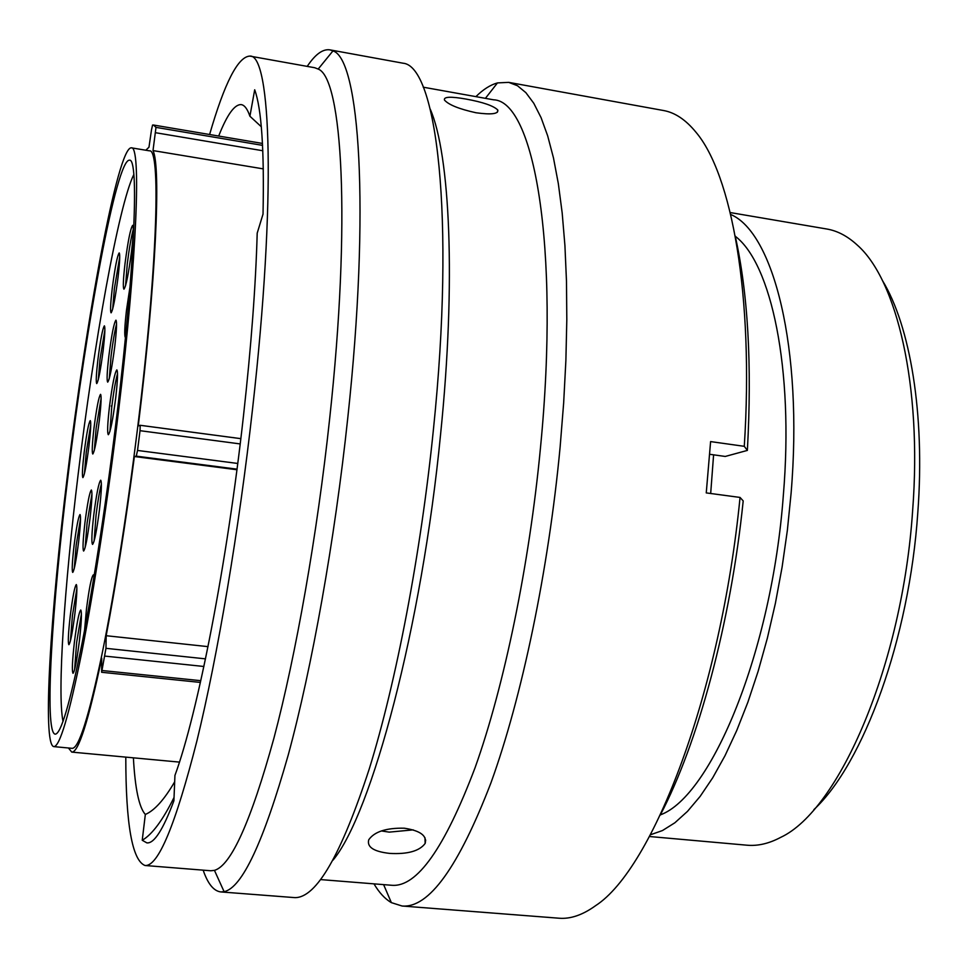 <?xml version="1.0" encoding="UTF-8"?>
<svg xmlns="http://www.w3.org/2000/svg" width="968" height="968" viewBox="0 0 968 968"><rect width="100%" height="100%" fill="white"/><g stroke="black" fill="none" stroke-linecap="round" stroke-linejoin="round"><path stroke-width="1.45" d="M263.308 168.88L153.005 150.584L155.993 127.377L153.464 125.017L152.557 125.066L151.504 129.809L148.975 147.209L145.817 150.234M68.438 747.986L71.753 752.1C78.36 752.753 88.342 721.45 101.713 658.192L101.628 672.276L105.96 648.33L205.506 658.857M236.93 469.746L134.383 456.521L136.27 456.146L137.529 450.447L140.033 430.687L140.191 425.291L138.243 425.956C156.029 281.736 161.099 166.399 153.005 150.584M882.392 280.454C910.126 325.538 925.166 414.195 917.821 512.338C909.351 638.977 863.274 763.812 813.894 809.611M649.455 836.509L746.945 845.197C757.738 846.189 768.991 843.588 780.692 837.368C838.953 810.361 902.551 664.919 912.679 509.93C922.177 385.615 896.767 279.812 857.358 245.158C847.617 236.168 837.405 230.783 826.708 228.993L730.223 212.561M67.421 475.578C86.346 318.157 117.685 146.809 131.321 147.826C141.171 145.043 137.347 254.778 118.834 408.581C108.234 497.262 94.162 589.246 81.808 652.178C69.055 715.304 59.726 746.788 53.809 746.618C42.169 744.888 50.542 612.587 67.421 475.578M131.321 147.826L149.495 150.839C160.47 148.261 157.905 257.936 139.598 411.364C129.131 499.839 114.829 591.569 101.991 654.295C88.729 717.215 78.771 748.566 72.152 748.337L53.809 746.618M713.597 454.827L710.681 493.499M735.269 236.265C771.133 263.284 794.002 368.3 783.354 495.12C771.883 651.537 711.311 796.313 660.37 814.875M730.683 214.472C773.299 232.308 803.331 347.548 791.074 493.499L787.359 530.355L782.096 567.139L775.404 603.245L767.37 638.118L758.138 671.26L747.889 702.163L736.769 730.441L724.996 755.73L712.726 777.764L700.166 796.361L687.486 811.378L674.865 822.776L662.451 830.556L650.387 834.791M117.455 410.371C107.303 495.205 93.86 583.172 82.014 643.502C69.805 704.051 60.851 734.276 55.164 734.168C44.044 732.655 51.982 606.283 68.208 474.55C86.418 323.07 116.487 159.018 129.458 160.204C138.932 157.59 135.181 263.199 117.455 410.371M134.383 456.521C125.513 523.882 116.112 583.619 106.165 635.722L105.96 648.33M208.011 646.636L106.165 635.722M476.014 112.76C491.357 114.865 498.617 113.946 497.806 110.025C493.511 105.79 482.911 102.136 466.007 99.063C450.749 96.364 443.562 96.691 444.445 100.031C448.607 104.786 459.122 109.033 476.014 112.76M125.792 757.121C125.816 824.373 132.229 860.491 145.018 865.501L210.794 870.764L214.448 870.365C231.074 865.573 250.893 821.529 273.908 738.233C295.966 654.961 317.214 534.735 329.652 418.745C351.215 220.631 342.249 77.863 318.182 69.067L314.745 67.736L249.792 56.096C237.971 56.713 224.576 82.849 209.608 134.504M145.018 865.501C158.123 866.711 175.414 825.172 196.915 740.883C217.594 656.292 239.023 529.992 252.624 408.218C276.412 197.799 271.064 53.421 249.792 56.096M203.159 870.159C207.842 883.832 213.722 891.08 220.813 891.927L224.104 891.673C242.048 887.862 263.417 842.317 288.222 755.052C311.962 667.678 334.759 540.422 347.802 417.644C370.429 207.733 359.394 58.455 332.944 50.917L329.822 49.84C322.755 48.848 315.217 54.365 307.207 66.393M220.813 891.927L294.986 897.639C316.439 897.772 341.232 854.78 369.34 768.665C396.154 682.246 420.862 553.732 433.434 429.393C455.504 215.465 436.495 65.715 403.003 63.198L329.822 49.84M333.028 860.153C371.349 814.39 421.854 627.325 440.621 433.918C456.206 281.325 449.951 154.154 430.24 109.13M320.65 879.585L391.834 885.284C416.893 887.39 444.663 848.125 475.143 767.515C504.062 686.602 529.327 565.336 540.495 447.567C560.315 244.238 533.404 100.805 493.523 99.801L423.234 87.193M373.987 883.857C379.178 892.665 384.974 898.921 391.362 902.636L402.083 906.012C428.848 908.299 458.469 867.255 490.933 782.87C521.74 698.073 548.553 570.576 560.145 446.768L563.654 403.015L565.881 360.507L566.812 319.791L566.486 281.337L564.925 245.594L562.178 212.924L558.33 183.618L553.466 157.893L547.682 135.883L541.088 117.672L533.779 103.273L525.878 92.662L517.481 85.728L508.696 82.365L497.467 82.909C490.352 84.869 483.165 89.443 475.893 96.643M402.083 906.012L558.923 918.208C570.454 919.189 582.7 914.99 595.659 905.625C652.868 868.707 720.833 693.197 740.048 497.431L706.253 492.906L710.597 441.589L744.283 446.321C754.024 295.192 731.59 173.925 695.798 132.035C685.646 119.681 674.877 112.506 663.479 110.509L508.696 82.365M389.789 853.413C407.758 854.381 419.555 851.041 425.182 843.394C427.082 835.65 420.1 830.58 404.213 828.197C386.171 827.846 374.35 831.706 368.735 839.788C366.787 847.097 373.793 851.634 389.789 853.413M381.344 830.931L389.209 832.129L413.227 829.866M133.39 757.835C135.072 788.509 139.041 807.385 145.333 814.463L142.236 840.26L146.846 842.874C154.093 843.745 163.108 829.709 173.901 800.778L174.942 775.416C197.581 714.082 227.153 563.63 243.525 415.429C251.196 346.169 255.746 285.403 257.198 233.143L263.03 214.097C264.337 150.004 261.554 108.561 254.693 89.782L249.913 116.233C247.457 109.033 244.589 105.161 241.31 104.629C234.655 104.12 227.117 114.599 218.683 136.04M145.333 814.463C154.505 810.543 164.282 799.653 174.676 781.793M249.913 116.233L261.287 126.735M660.224 815.165C697.795 743.86 730.743 623.065 743.194 500.916L740.048 497.431M744.283 446.321L747.369 450.41C752.088 364.791 748.034 293.304 735.196 235.95M747.369 450.41L725.262 456.448L709.713 454.294M142.236 840.26C152.145 834.537 162.745 820.271 174.034 797.475M109.953 431.329L111.768 406.838C113.595 392.064 115.519 380.993 117.527 373.6M115.7 397.957C112.832 420.088 110.376 432.345 108.331 434.729C107.133 433.083 107.521 423.694 109.481 406.524C112.312 384.671 114.756 372.45 116.838 369.885C118.035 371.361 117.648 380.726 115.7 397.957M125.574 285.693L127.256 263.962C129.167 248.716 131.176 237.136 133.306 229.21M131.612 250.797C128.611 273.666 126.058 286.467 123.94 289.19C122.863 287.823 123.214 279.304 125.017 263.623C127.97 241.032 130.511 228.279 132.677 225.338C133.753 226.585 133.403 235.067 131.612 250.797M125.429 337.687C124.243 336.029 124.594 326.857 126.493 310.196L130.027 286.625M94.138 540.943L96.062 515.073C97.768 501.23 99.547 490.849 101.386 483.952M99.462 509.7C96.74 530.742 94.441 542.31 92.541 544.415C91.331 542.6 91.754 532.727 93.787 514.807C96.461 494.007 98.772 482.475 100.696 480.201C101.906 481.858 101.495 491.684 99.462 509.7M84.567 630.265L86.467 609.066C89.129 588.338 91.415 576.928 93.364 574.823L93.993 576.662M74.609 669.687L76.641 642.389L81.421 613.833M79.376 641.046C76.847 660.745 74.73 671.502 73.023 673.317C71.826 671.272 72.285 660.878 74.403 642.147C76.908 622.654 79.013 611.933 80.755 609.997C81.953 611.849 81.506 622.206 79.376 641.046M70.434 640.864L72.418 615.721L76.883 588.592M74.899 613.651C72.467 632.576 70.458 642.921 68.873 644.7C67.808 642.825 68.28 633.084 70.289 615.479C72.685 596.76 74.693 586.439 76.303 584.539C77.367 586.257 76.908 595.961 74.899 613.651M74.27 568.446L76.145 545.541L80.525 518.739M78.65 541.56C76.23 560.278 74.258 570.563 72.721 572.415C71.753 570.745 72.213 561.694 74.1 545.299C76.484 526.774 78.456 516.513 80.017 514.54C80.985 516.065 80.525 525.079 78.65 541.56M85.184 547.344L87.084 523.023L91.96 493.946M90.048 518.158C87.483 538.087 85.329 549.05 83.611 551.046C82.534 549.304 82.97 539.878 84.93 522.768C87.459 503.058 89.6 492.131 91.355 489.989C92.432 491.575 92.008 500.952 90.048 518.158M98.3 379.637L100.007 359.418L104.871 330.088M103.177 350.198C100.563 370.187 98.421 381.319 96.727 383.582C95.82 382.215 96.231 374.071 97.962 359.128C100.527 339.344 102.668 328.261 104.387 325.841C105.306 327.087 104.895 335.206 103.177 350.198M112.687 309.046L114.357 288.791L119.73 257.028M118.06 277.163C115.277 298.422 112.953 310.317 111.09 312.833C110.134 311.514 110.521 303.395 112.24 288.476C114.974 267.458 117.297 255.6 119.197 252.914C120.153 254.112 119.778 262.195 118.06 277.163M84.446 473.606L86.225 452.455L90.75 424.879M88.959 445.933C86.491 465.027 84.47 475.591 82.885 477.611C81.977 476.123 82.413 467.653 84.204 452.189C86.636 433.289 88.657 422.762 90.266 420.608C91.186 421.975 90.75 430.409 88.959 445.933M94.356 450.253L96.147 428.037L101.108 398.392M99.317 420.499C96.691 440.694 94.513 451.862 92.783 454.028C91.778 452.504 92.202 443.743 94.029 427.759C96.618 407.794 98.797 396.65 100.563 394.327C101.567 395.718 101.144 404.442 99.317 420.499M109.299 378.536L111.054 356.248C112.796 342.176 114.635 331.455 116.547 324.086M114.793 346.254C111.985 367.767 109.626 379.722 107.69 382.142C106.637 380.666 107.025 371.942 108.864 355.946C111.623 334.686 113.982 322.755 115.942 320.166C117.007 321.497 116.62 330.197 114.793 346.254M133.814 174.53C118.519 205.434 93.727 344.789 78.045 475.167C64.505 586.136 57.148 692.955 63.017 721.426M90.036 599.991L92.759 584.031M262.812 150.742L155.606 132.725M203.897 666.48L105.076 656.122M240.185 443.925L140.033 430.687M155.993 127.377L262.57 145.369M102.209 670.534L200.787 680.685M237.003 469.153L136.27 456.146M140.215 425.303L240.826 438.661M137.529 450.447L237.741 463.454M111.272 405.991L111.768 406.838M71.753 752.1L179.431 762.106M262.461 143.445L153.464 125.017M240.826 438.649L140.191 425.291M200.4 682.428L101.628 672.276M497.298 112.3L497.806 110.025M318.182 69.067L332.944 50.917M485.404 98.349L497.467 82.909M424.952 837.659L425.17 843.394M425.738 840.224L425.049 840.176M383.618 884.631L391.362 902.636M214.448 870.365L224.104 891.673"/></g></svg>
